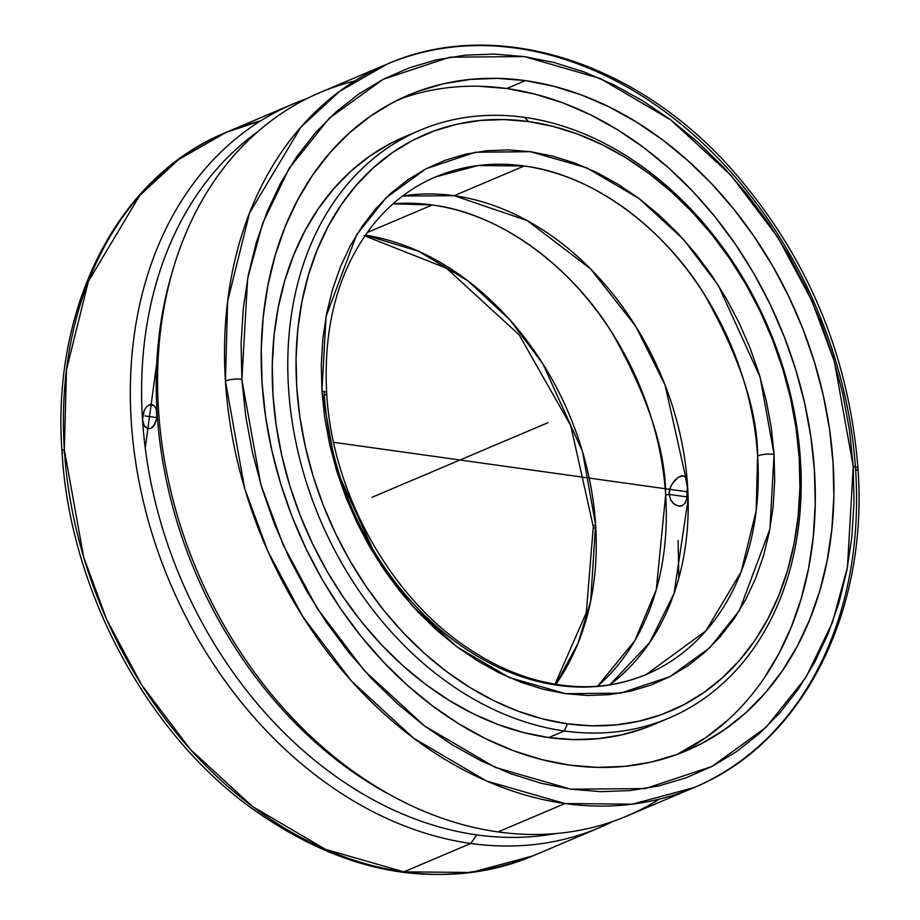 <?xml version="1.0" encoding="UTF-8"?>
<svg xmlns="http://www.w3.org/2000/svg" width="920" height="920" viewBox="0 0 920 920"><rect width="100%" height="100%" fill="white"/><g stroke="black" fill="none" stroke-linecap="round" stroke-linejoin="round"><path stroke-width="1.38" d="M524.193 165.991L477.917 165.565L435.551 176.951A270.147 206.333 -113 0 1 524.193 165.991L454.158 195.695A270.147 206.333 67 0 0 402.638 196.006L454.158 195.695L524.193 165.991A270.147 206.333 -113 0 1 757.608 455.975C757.574 411.24 739.783 357.293 704.214 294.112C667.356 233.691 597.667 175.26 524.193 165.991M324.369 395.358A11.787 3.162 176.3 0 0 326.68 393.254A11.787 3.162 176.3 0 0 321.919 391.058L326.059 316.445L356.626 234.784L386.135 197.719L426.144 168.693L475.364 152.248L530.472 151.696L586.661 167.82L638.917 198.467L683.445 239.315L718.336 285.395L760.115 377.177L774.065 454.319A11.787 3.162 176.3 0 0 757.608 455.975A270.147 206.333 -113 0 1 646.426 674.383A270.147 206.333 -113 0 1 557.784 685.331A270.147 206.333 -113 0 1 324.369 395.358A270.147 206.333 -113 0 1 324.15 391.506M686.492 500.031L685.181 502.998L682.157 505.701L680.225 506.161L676.027 505.229L673.049 503.079L670.668 499.87L669.116 494.408L687.159 496.926L669.116 494.408L669.231 491.441L671.106 485.668L674.44 480.746L678.339 477.238L681.938 475.709L683.41 475.789L685.549 477.584L687.366 486.668A30.751 8.257 176.3 0 0 687.562 485.668A270.147 206.333 67 0 1 609.845 684.779L649.681 642.585L674.026 593.561L688.148 499.042L687.562 485.668A30.751 8.257 -3.7 0 1 687.366 486.668L686.895 498.444L685.181 502.998L682.157 505.701L678.144 506L673.992 503.918L670.668 499.87L669.116 494.408A30.751 8.257 -3.7 0 1 665.654 494.96L656.282 589.651L634.869 640.573L597.632 686.205A270.147 206.333 -113 0 0 665.654 494.96A30.751 8.257 176.3 0 0 669.116 494.408L669.932 488.485L672.646 483.069L678.339 477.238L683.41 475.789L685.549 477.584L686.757 481.332L687.493 489.67L686.895 498.444M364.159 235.669L446.522 268.237L519.167 334.846L570.733 425.603L593.308 526.734A11.787 3.162 -3.7 0 1 595.608 524.653A270.147 206.333 67 0 0 365.401 235.152L418.749 251.332L468.176 281.048L510.174 320.195L543.053 364.124L582.429 451.341L595.608 524.653A11.787 3.162 176.3 0 0 593.308 526.757A11.787 3.162 176.3 0 0 595.838 528.494M156.745 363.285L145.256 448.051M241.925 380.121L260.786 484.391L283.199 544.939L317.228 608.419L364.354 670.692L424.476 725.903L495.041 767.337L570.917 789.199L645.369 788.567L711.884 766.475L765.992 727.398L805.954 677.419L832.428 622.483L847.458 567.226L853.231 466.417A11.787 3.185 -3.6 0 1 857.992 468.636A11.787 3.185 176.4 0 0 853.231 466.417L834.336 361.365L811.911 300.817L777.883 237.337L730.756 175.064L670.634 119.853L600.07 78.418L524.193 56.557L449.742 57.201L383.226 79.281L329.118 118.358L289.156 168.337L262.683 223.272L247.652 278.53L241.88 379.339A11.787 3.185 176.4 0 0 225.423 380.96A11.787 3.185 -3.6 0 1 241.88 379.339L241.086 343.666L243.248 308.763L248.342 274.953L256.3 242.569L267.064 211.922L280.531 183.298L296.562 156.975L315.008 133.216L335.697 112.24L358.409 94.254L382.95 79.43L409.078 67.907L436.528 59.788L465.048 55.177L494.362 54.096L524.193 56.557L554.242 62.548L584.234 72.001L613.858 84.835L642.861 100.912L670.944 120.083L697.831 142.174L723.281 166.957L747.04 194.212L768.879 223.663L788.589 255.024L805.989 288.006L820.893 322.276L833.175 357.523L842.697 393.392L849.39 429.548L853.231 466.417L854.024 502.09L851.862 536.992L846.779 570.803L838.81 603.186L828.046 633.845L814.579 662.457L798.548 688.781L780.102 712.54L759.425 733.516L736.702 751.502L712.16 766.325L686.044 777.848L658.582 785.967L630.062 790.579L600.748 791.66L570.917 789.199L540.868 783.207L510.887 773.755L481.252 760.932L452.249 744.843L424.178 725.673L397.279 703.581L371.829 678.799L348.07 651.544L326.232 622.092L306.521 590.732L289.133 557.75L274.217 523.48L261.947 488.232L252.413 452.364L245.72 416.208L241.925 380.121M693.921 787.612L632.304 804.172L564.972 803.539L486.576 781.034L413.643 738.231L351.532 681.156L302.875 616.779L267.789 551.172L244.708 488.612L225.423 380.96A392.932 300.127 -113 0 1 387.182 64.078A392.932 300.127 -113 0 1 516.131 48.15A392.932 300.127 -113 0 1 855.68 470.741A392.932 300.127 -113 0 1 693.921 787.612A392.932 300.127 -113 0 1 564.972 803.539L498.03 831.921A392.932 300.127 67 0 0 626.98 815.994L693.921 787.612C802.297 743.429 868.491 612.789 857.992 468.648A11.787 3.185 176.4 0 1 855.68 470.741M293.008 104.006A392.932 300.127 -113 0 1 306.808 98.67A392.932 300.127 67 0 0 141.576 493.822A392.932 300.127 67 0 0 470.798 843.467A392.932 300.127 -113 0 1 143.727 503.159A392.932 300.127 -113 0 1 293.008 104.006L226.067 132.388C117.633 176.583 51.416 307.349 62.008 451.605C69.54 586.718 143.255 727.513 247.296 805.115C343.539 875.207 438.713 892.147 532.806 855.922A392.932 300.127 67 0 1 403.857 871.849L470.798 843.467L476.732 834.888A386.791 295.435 67 0 0 555.335 833.612A386.791 295.435 -113 0 1 476.732 834.888L470.798 843.467L403.857 871.849A392.932 300.127 67 0 1 64.319 449.523A392.932 300.127 67 0 1 226.067 132.388A392.932 300.127 67 0 1 260.659 120.865L226.067 132.388L178.549 159.597L139.702 195.523L88.389 281.382L66.481 369.771L64.319 449.523A11.787 3.174 176.4 0 0 62.008 451.628A11.787 3.174 -3.6 0 1 64.319 449.523L83.662 557.129L106.743 619.654L141.841 685.216L190.498 749.547L252.586 806.575L325.484 849.344L403.857 871.849L471.178 872.482L532.806 855.922L599.748 827.54A392.932 300.127 -113 0 1 470.798 843.467A392.932 300.127 67 0 0 613.18 821.33A392.932 300.127 -113 0 1 599.748 827.54M678.086 540.419L678.856 577.955M404.604 136.804L390.793 143.324L370.242 155.79L351.233 170.901L333.925 188.508L318.504 208.46L305.106 230.552L293.871 254.564L284.889 280.278L278.254 307.441L274.045 335.8L272.286 365.067L272.998 394.967L276.172 425.212L281.784 455.503L289.777 485.565L300.07 515.096L312.57 543.812L327.152 571.447L343.678 597.724L361.985 622.391L381.903 645.219L403.236 665.976L425.787 684.469L449.316 700.511L473.627 713.966L498.467 724.684L523.595 732.584L548.768 737.575L564.328 730.974A319.171 243.788 -113 0 1 298.655 454.549A319.171 243.788 -113 0 1 419.911 130.318A319.171 243.788 -113 0 1 524.653 117.38L528.517 121.555A313.283 239.28 -113 0 1 799.204 457.838A313.283 239.28 -113 0 1 567.467 723.821L564.328 730.974A319.171 243.788 67 0 0 800.423 459.988A319.171 243.788 67 0 0 524.653 117.38A319.171 243.788 -113 0 1 790.326 393.806A319.171 243.788 -113 0 1 669.07 718.037A319.171 243.788 -113 0 1 564.328 730.974L548.768 737.575A319.171 243.788 67 0 0 653.51 724.626L669.07 718.037M432.239 204.976L367.241 232.541L432.239 204.976A270.147 206.333 -113 0 1 665.654 494.96C665.631 450.225 647.83 396.267 612.26 333.097C575.414 272.676 505.712 214.233 432.239 204.976A270.147 206.333 -113 0 0 393.116 203.803L432.239 204.976M727.168 720.67L705.962 737.529L677.131 754.411A356.051 271.952 67 0 0 801.596 390.528A356.051 271.952 67 0 0 506.805 88.527L525.423 80.626A356.051 271.952 -113 0 1 821.801 388.999A356.051 271.952 -113 0 1 686.527 750.685A356.051 271.952 -113 0 1 569.687 765.13L597.563 767.395L624.967 766.337L651.613 761.99L677.258 754.365L701.661 743.544L724.581 729.64L745.786 712.781L765.095 693.128L782.299 670.875L797.249 646.231L809.784 619.447L819.8 590.755L827.195 560.452L831.898 528.827L833.865 496.179L833.06 462.829L829.518 429.088L823.262 395.289L814.349 361.755L802.861 328.808L788.923 296.78L772.65 265.949L754.216 236.636L733.792 209.116L711.574 183.655L687.769 160.505L662.63 139.874L636.364 121.969L609.258 106.962L581.555 95.001L553.518 86.192L525.423 80.626L497.547 78.361L470.154 79.419L443.497 83.777L417.853 91.39L393.449 102.212L370.53 116.115L349.324 132.974L330.016 152.628L312.811 174.88L297.873 199.525L285.327 226.308L275.31 255.001L267.915 285.303L263.212 316.928L261.257 349.577L262.05 382.927L265.592 416.668L271.848 450.466L280.761 484L292.249 516.948L306.188 548.987L322.46 579.807L340.894 609.12L361.318 636.64L383.536 662.101L407.341 685.25L432.492 705.881L458.746 723.787L485.852 738.794L513.567 750.755L541.592 759.563L569.687 765.13A356.051 271.952 -113 0 1 273.32 456.757A356.051 271.952 -113 0 1 408.584 95.07A356.051 271.952 -113 0 1 525.423 80.626L506.805 88.527A356.051 271.952 67 0 0 399.36 99.245M659.318 799.146A392.932 300.127 -113 0 1 498.03 831.921A392.932 300.127 -113 0 1 396.819 798.433A392.932 300.127 -113 0 1 172.833 270.089A392.932 300.127 -113 0 1 354.844 80.937A392.932 300.127 67 0 0 320.24 92.46A392.932 300.127 67 0 0 170.959 491.613A392.932 300.127 67 0 0 498.03 831.921L564.972 803.539A392.932 300.127 -113 0 1 225.423 380.96L227.631 301.254L249.561 212.945L300.874 127.167L339.698 91.264L387.182 64.078C494.017 17.043 633.489 59.926 729.767 167.118C806.207 253.276 848.953 353.786 857.992 468.648M148.269 428.789L144.233 425.741L142.531 419.692A386.791 295.435 67 0 0 476.732 834.888A386.791 295.435 -113 0 1 142.531 419.692L142.819 414.943L144.21 410.458L146.475 406.904L149.224 404.823L152.053 404.535L154.525 406.077L156.308 409.228L156.894 418.266L153.467 426.351L150.754 428.433L147.879 428.709L145.291 427.156L143.405 423.982L142.531 419.692A386.791 295.435 -113 0 1 257.772 131.698A386.791 295.435 67 0 0 142.531 419.692L144.21 410.458L146.475 406.904L149.224 404.823L152.053 404.535L154.525 406.077L156.308 409.228L157.136 413.505A386.791 295.435 -113 0 1 172.028 272.883M149.224 404.823L153.905 405.478L149.224 404.823M62.008 451.628A11.787 3.174 176.4 0 0 62.755 452.628M770.764 515.177L772.179 514.349M394.254 797.065A386.791 295.435 -113 0 1 157.136 413.505L156.894 418.266L154.629 424.718L150.754 428.433L147.879 428.709M172.833 270.089L171.212 275.643A386.791 295.435 67 0 0 157.136 413.505A386.791 295.435 67 0 0 391.702 795.731L396.819 798.433M595.608 524.653L590.651 601.278L578.036 643.252L555.829 684.331A270.147 206.333 67 0 0 595.608 524.653M678.764 506.115L678.144 506M478.929 86.261L506.805 88.527L534.888 94.093L562.925 102.89L590.629 114.862L617.745 129.869L644 147.775L669.15 168.394L692.956 191.555L715.173 217.016L735.597 244.536L754.032 273.849L770.293 304.669L784.242 336.709L795.719 369.656L804.644 403.19L810.899 436.977L814.442 470.718L815.235 504.079L813.28 536.728L808.577 568.353L801.182 598.655L791.165 627.336L778.619 654.131L763.681 678.776M412.206 133.791A319.171 243.788 67 0 0 404.351 136.919A319.171 243.788 67 0 0 283.095 461.138A319.171 243.788 67 0 0 548.768 737.575L573.769 739.599L598.322 738.656L622.219 734.758L645.207 727.927L661.216 721.154M687.562 485.668L665.079 385.1L635.778 326.358L590.571 268.881L527.24 220.605L454.158 195.695A270.147 206.333 67 0 1 687.562 485.668M681.938 475.709L683.41 475.789M524.653 117.38A319.171 243.788 67 0 0 288.558 388.366A319.171 243.788 67 0 0 564.328 730.974L567.467 723.821A313.283 239.28 -113 0 1 296.78 387.538A313.283 239.28 -113 0 1 528.517 121.555L524.653 117.38M774.065 454.319L769.925 528.942L739.369 610.592L709.849 647.668L669.841 676.694L620.632 693.139L565.524 693.692L509.335 677.568L457.067 646.921L412.551 606.073L377.648 559.981L335.869 468.211L321.919 391.058A11.787 3.162 -3.7 0 1 326.68 393.254C332.097 492.464 389.85 596.574 467.59 647.898C487.922 661.63 508.841 671.784 530.322 678.35C571.837 690.678 610.546 689.356 646.426 674.383L705.87 630.901L741.163 571.745L756.182 510.876L757.608 455.975A11.787 3.162 -3.7 0 1 774.065 454.319L771.259 427.604L766.303 400.844L759.241 374.291L750.145 348.209L739.105 322.839L726.225 298.436L711.631 275.229L695.462 253.437L677.867 233.277L659.019 214.935L639.112 198.605L618.32 184.425L596.85 172.546L574.908 163.07L552.713 156.101L530.472 151.696L508.392 149.902L486.703 150.73L465.6 154.18L445.291 160.218L425.971 168.785L407.824 179.791L391.034 193.142L375.751 208.702L362.123 226.32L350.29 245.835L340.354 267.053L332.43 289.765L326.565 313.754L322.851 338.801L321.298 364.653L321.919 391.058L324.725 417.772L329.682 444.532L336.743 471.086L345.839 497.179L356.879 522.548L369.759 546.952L384.353 570.159L400.534 591.951L418.128 612.11L436.966 630.442L456.883 646.783L477.675 660.951L499.134 672.842L521.077 682.306L543.271 689.287L565.524 693.692L587.592 695.485L609.281 694.657L630.384 691.207L650.693 685.17L670.013 676.602L688.16 665.597L704.961 652.245L720.245 636.686L733.872 619.068L745.706 599.553L755.63 578.335L763.565 555.622L769.419 531.634L773.145 506.586L774.697 480.734L774.065 454.319M567.467 723.821L542.754 718.934L518.087 711.183L493.706 700.66L469.855 687.447L446.752 671.703L424.626 653.545L403.684 633.178L384.134 610.776L366.16 586.558L349.933 560.763L335.627 533.646L323.357 505.459L313.248 476.468L305.405 446.97L299.897 417.231L296.78 387.538L296.079 358.202L297.815 329.475L301.944 301.645L308.453 274.976L317.262 249.745L328.302 226.17L341.447 204.481L356.592 184.908L373.577 167.612L392.242 152.777L412.401 140.553L433.872 131.031L456.435 124.326L479.883 120.485L503.987 119.565L528.517 121.555L553.242 126.454L577.898 134.205L602.278 144.727L626.14 157.929L649.244 173.684L671.37 191.843L692.311 212.209L711.861 234.611L729.824 258.83L746.051 284.613L760.357 311.742L772.627 339.928L782.736 368.909L790.579 398.417L796.087 428.156L799.204 457.838L799.905 487.186L798.181 515.913L794.04 543.743L787.531 570.4L778.722 595.643L767.682 619.217L754.538 640.895L739.393 660.48L722.418 677.764L703.754 692.599L683.583 704.835L662.124 714.357L639.549 721.061L616.101 724.891L591.997 725.822L567.467 723.821M547.998 422.694L371.99 497.306M333.603 442.313L687.516 491.832L333.603 442.313M547.561 422.878L372.428 497.122M144.911 415.921L156.986 417.611M435.551 176.951C410.412 187.657 388.918 204.47 371.082 227.389C337.962 271.32 323.161 326.611 326.68 393.265M320.24 92.46L387.182 64.078M555.036 684.192L586.304 612.605L593.308 526.734M404.351 136.919L419.911 130.318"/></g></svg>
